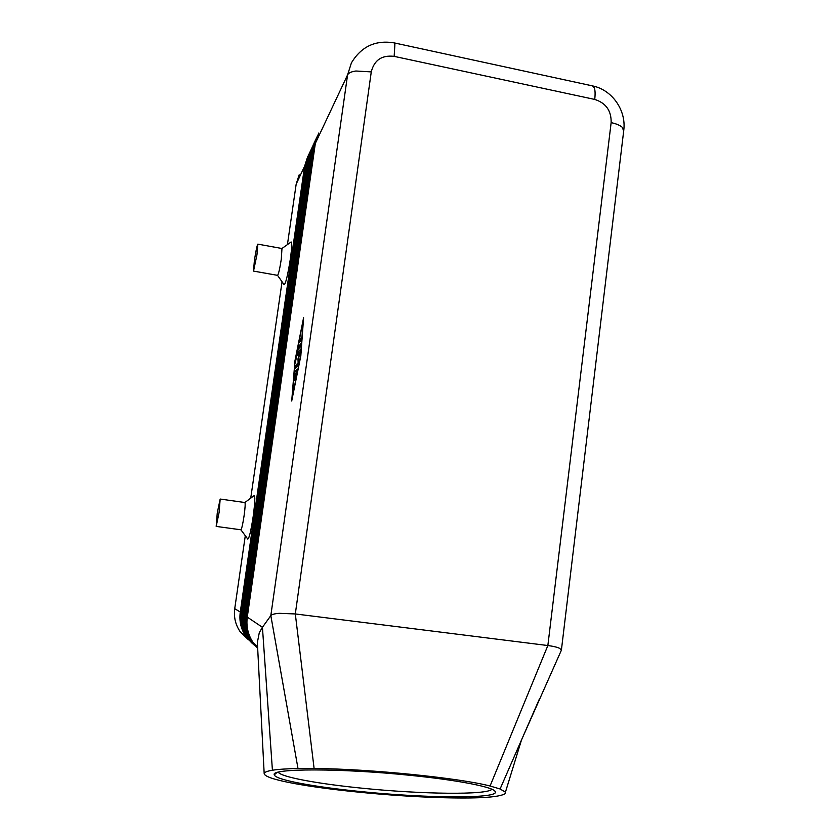 <?xml version="1.0" encoding="UTF-8"?>
<svg xmlns="http://www.w3.org/2000/svg" width="840" height="840" viewBox="0 0 840 840"><rect width="100%" height="100%" fill="white"/><g stroke="black" fill="none" stroke-linecap="round" stroke-linejoin="round"><path stroke-width="1.26" d="M252.504 643.598L246.697 637.245C241.71 629.895 239.799 621.768 240.954 612.843L305.697 163.895L308.637 154.476M299.156 174.846L296.173 184.118L304.605 166.215L240.24 612.36C239.096 621.232 240.996 629.307 245.952 636.605L251.853 643.03M307.734 156.471L304.605 166.215L305.371 166.152M241.007 612.486L234.738 608.664C233.646 617.085 235.452 624.76 240.167 631.701L248.556 639.87M257.365 642.464L259.298 632.657L262.437 627.301L272.412 770.238C266.732 771.173 263.991 772.37 264.191 773.819C265.156 776.675 274.743 779.825 292.961 783.269C328.209 789.978 389.466 795.952 437.304 797.538C476.532 798.798 499.17 797.496 505.207 793.643L505.439 792.194L500.094 788.981L490.067 786.009C459.123 777.935 369.401 768.863 314.108 768.495L298 768.526C286.713 768.736 278.187 769.303 272.412 770.238M257.649 647.934L253.344 642.884C248.084 635.124 246.057 626.525 247.275 617.096L315.336 143.399L318.633 133.098M253.848 644.752L247.968 638.327C242.928 630.903 240.996 622.682 242.162 613.651L307.545 159.968L310.527 150.444M309.593 152.481L306.421 162.33L241.437 613.169C240.272 622.125 242.193 630.294 247.202 637.675L253.176 644.165M255.213 645.928L249.27 639.429C244.178 631.922 242.225 623.606 243.401 614.481L309.425 155.957L312.449 146.328M311.493 148.407L308.291 158.372L242.655 613.988C241.479 623.049 243.422 631.302 248.483 638.768L254.531 645.33M256.609 647.125L250.603 640.553C245.448 632.972 243.474 624.561 244.661 615.332L311.356 151.862L314.412 142.118M313.435 144.239L310.191 154.329L243.905 614.827C242.718 623.984 244.681 632.341 249.795 639.88L255.906 646.517M317.447 135.65L314.129 145.971L246.477 616.56C245.27 625.926 247.275 634.473 252.515 642.18L257.649 648.008L251.958 641.707C246.75 634.032 244.755 625.538 245.952 616.203L313.331 147.672L316.418 137.823M315.42 139.986L312.133 150.192L245.175 615.678C243.978 624.95 245.963 633.392 251.139 641.014L257.324 647.735M315.336 143.399L347.582 74.865L270.827 615.594C271.75 614.439 274.565 613.683 279.258 613.326L295.312 613.946L548.331 645.593C553.476 646.286 557.225 647.199 559.587 648.333L561.414 649.971L561.047 650.948M278.25 772.212C281.253 777.158 318.906 783.972 363.174 788.308C421.565 794.241 487.137 795.175 491.894 789.254M362.271 791.711C314.822 787.101 274.785 779.793 274.302 774.784C270.092 768.327 341.177 768.106 411.106 775.425C459.302 780.287 493.952 787.259 495.306 791.616C499.538 798.882 426.993 798.294 362.271 791.711M220.248 499.055L244.85 502.519C245.459 503.097 245.196 507.56 244.062 515.918C242.802 524.118 241.763 528.749 240.922 529.798L247.684 538.933M244.871 502.519L253.995 495.705C255.328 495.443 255.035 502.519 253.113 516.936C250.919 531.121 249.144 538.503 247.79 539.07M219.103 512.442L216.184 526.407L217.256 512.978L220.174 499.044L219.103 512.442M253.512 271.089L277.589 275.352C278.565 274.113 279.804 268.695 281.306 259.109L281.967 248.504L257.849 244.136C257.029 245.448 255.885 250.887 254.394 260.463L253.512 271.089L256.966 254.741L257.849 244.136M281.935 248.504L291.102 241.983C292.163 241.815 291.921 247.433 290.367 258.836C287.752 275.3 285.663 283.909 284.109 284.666L277.536 275.342M371.269 71.894C374.199 60.113 381.822 54.936 394.159 56.364L394.884 44.646L394.233 42.903C375.564 39.816 361.284 46.473 351.414 62.874L347.582 74.865C348.59 72.922 351.362 71.631 355.908 71.011L371.269 71.894L295.312 613.946L314.108 768.495M247.275 617.096L262.437 627.301L270.827 615.594L298 768.526M294.619 362.481L303.587 317.741L300.825 355.877L291.711 400.995L294.83 362.512M234.738 608.664L245.291 535.742M250.74 498.131L282.051 281.746M287.427 244.597L296.173 184.118M297.308 370.713L295.627 373.894M294.798 371.731L297.37 369.149L297.181 371.406L295.47 379.323L296.531 372.74L295.806 373.454L294.672 380.09L295.407 373.863L294.693 374.567L293.874 380.856L294.798 371.731L296.079 371.931M299.344 342.605L299.796 339.423L301.497 337.47L301.004 340.694L299.344 342.605M301.371 339.297L300.709 341.03M292.163 397.772L300.573 356.139L303.125 320.933L294.851 362.229L292.352 397.803M298.137 347.308L301.056 343.34L300.573 346.574L298.095 349.356L295.207 363.185L298.137 347.308L299.313 347.981M300.951 345.125L299.407 347.519M297.528 355.331L297.99 352.139L300.625 349.241L298.673 358.166L298.294 365.431L294.767 369.033L295.239 365.852L298.127 362.849L297.98 358.911L299.502 353.178L297.528 355.331M300.531 350.973L298.882 353.861M297.98 358.911L298.704 359.026M298.127 362.849L298.809 362.964M298.704 363.804L296.51 366.062L296.111 367.668M305.697 163.895L306.421 162.33L307.209 162.267M242.214 613.295L240.954 612.843M307.545 159.968L308.291 158.372L309.089 158.309M243.453 614.114L242.162 613.651M309.425 155.957L310.191 154.329L311.01 154.256M244.713 614.964L243.401 614.481M311.356 151.862L312.133 150.192L312.974 150.119M246.015 615.825L244.661 615.332M313.331 147.672L314.129 145.971L314.979 145.898M247.338 616.707L245.952 616.203M394.159 56.364L594.72 99.424C605.955 103.026 611.425 110.754 611.142 122.63C616.245 123.742 619.93 125.276 622.178 127.229L623.69 130.935M594.72 99.424C595.329 94.185 595.203 90.321 594.332 87.843L592.484 85.89M611.142 122.63L547.859 645.529L490.067 786.009M539.522 698.712L500.094 788.981M561.414 649.971L623.805 129.959C626.231 110.061 612.045 89.933 592.778 85.953L394.096 42.871M294.284 374.283L294.871 374.388M299.796 339.423L301.077 339.644M298.421 346.311L299.702 346.521M297.99 352.139L299.271 352.359M295.239 365.852L296.51 366.062M245.952 636.605L240.167 631.701M257.576 646.475L253.344 642.884M249.795 639.88L249.27 639.429M251.139 641.014L250.603 640.553M252.515 642.18L251.958 641.707M276.843 772.632L274.302 774.784M216.184 526.407L240.922 529.798M494.582 790.776L495.306 791.616M521.178 740.702L561.414 650.139M257.365 642.411L264.191 773.819M521.462 740.072L505.428 792.194"/></g></svg>
